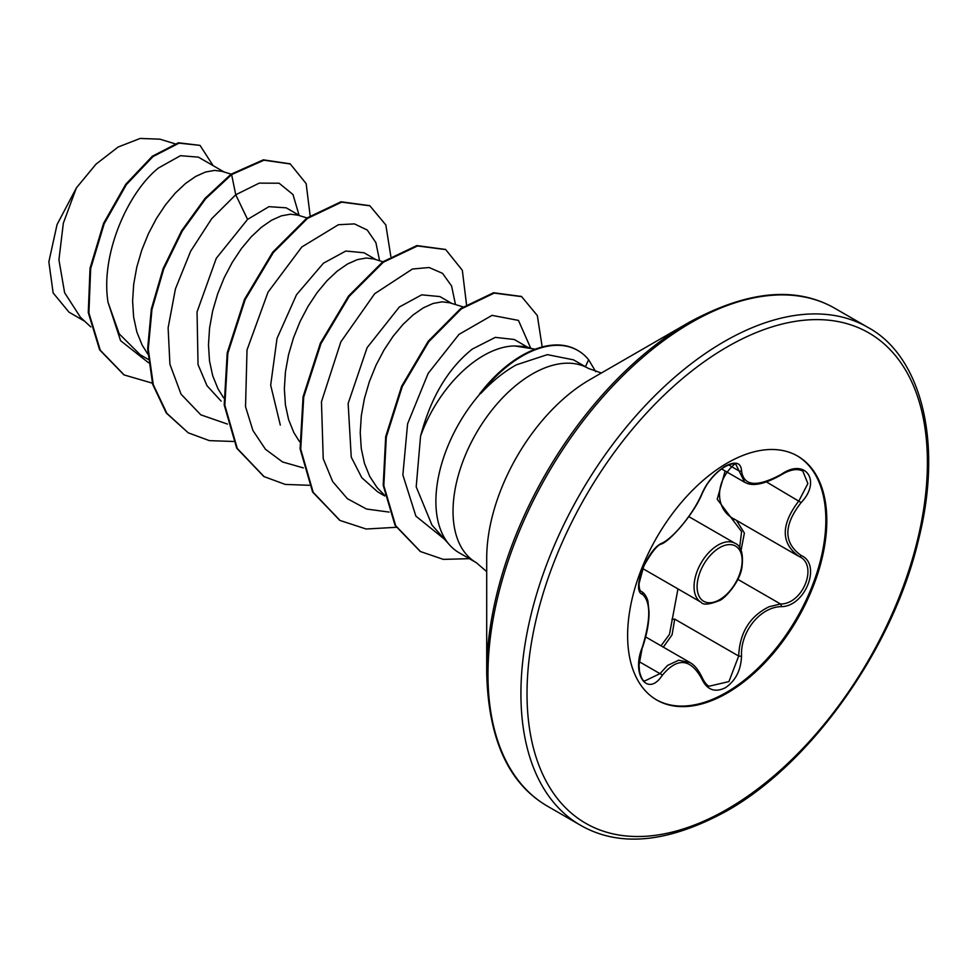 <?xml version="1.0" encoding="UTF-8"?>
<svg xmlns="http://www.w3.org/2000/svg" width="977" height="977" viewBox="0 0 977 977"><rect width="100%" height="100%" fill="white"/><g stroke="black" fill="none" stroke-linecap="round" stroke-linejoin="round"><path stroke-width="1.47" d="M662.174 543.09C674.106 537.35 693.914 512.705 701.865 493.715C707.03 482.101 714.846 472.905 725.3 466.127C735.547 460.985 740.957 462.548 741.543 470.816C743.631 486.265 756.87 487.45 781.27 474.37C805.341 457.383 821.877 480.928 801.14 502.581C783.456 525.174 783.456 542.821 801.14 555.498C821.901 564.083 805.304 606.705 781.27 606.644C760.24 606.912 740.236 631.814 741.543 656.068C740.957 670.295 735.534 680.871 725.3 687.784C714.846 692.84 707.03 689.921 701.865 679.003C690.556 658.303 677.33 657.118 662.174 675.461C647.482 697.859 630.971 674.264 642.341 647.201C650.865 619.296 650.865 601.649 642.341 594.236C630.959 591.109 647.519 548.463 662.174 543.09A2.162 1.795 63.4 0 1 661.38 544.018C657.313 544.958 651.439 552.347 643.745 566.172L639.08 583.489C639.068 588.252 639.801 590.914 641.278 591.464L640.973 591.244M642.341 647.201L639.068 664.934L639.508 671.578C641.217 677.855 642.903 681.006 644.588 681.018L659.988 673.654L667.535 665.447L678.734 660.208L690.018 662.553M701.865 679.003A2.162 1.172 157.4 0 0 702.292 677.83C704.722 682.667 706.994 685.463 709.119 686.22L728.927 681.592L738.685 656.056C739.65 632.754 749.762 616.316 769.033 606.766L780.525 604.006C803.131 604.238 818.555 564.608 799.003 556.438L799.039 556.463A2.162 1.429 117.9 0 1 799.003 556.438C780.696 543.175 780.696 524.6 799.003 500.712L807.869 483.566L802.801 471.061M739.65 547.694L741.592 531.598L717.228 499.247L725.142 470.999M661.026 645.809L669.477 634.354L677.965 588.899M797.159 455.819A140.835 81.311 -60 0 1 818.14 568.834A140.835 81.311 -60 0 1 726.265 692.51A140.835 81.311 -60 0 1 656.324 699.752M727.218 463.061A140.835 81.311 -60 0 1 797.635 456.088A140.835 81.311 -60 0 1 819.227 568.944A140.835 81.311 -60 0 1 727.218 693.059A140.835 81.311 -60 0 1 656.8 700.033A140.835 81.311 -60 0 1 635.209 587.177A140.835 81.311 -60 0 1 727.218 463.061M601.38 373.006L588.398 368.427A112.135 64.738 120 0 0 532.331 373.983A112.135 64.738 120 0 0 459.068 472.795A112.135 64.738 120 0 0 476.263 562.654L459.129 552.762A112.135 64.738 -60 0 1 449.518 544.873A112.135 64.738 -60 0 1 480.562 393.267L479.536 394.012A111.39 64.311 -60 0 1 521.596 355.689A111.39 64.311 -60 0 1 577.285 350.169A111.39 64.311 -60 0 1 577.602 350.352M486.705 672.86L486.705 558.258A145.805 84.181 120 0 1 589.815 379.674L689.054 322.386A286.163 165.223 120 0 0 486.705 672.86C488.329 739.149 508.59 783.603 547.499 806.196L580.448 825.223C619.467 847.621 668.085 842.943 726.326 811.203C811.154 763.831 893.161 648.447 918.514 539.805C943.892 439.565 919.931 355.298 867.881 327.38A287.433 165.943 120 0 0 724.165 341.62A287.433 165.943 120 0 0 536.397 594.895A287.433 165.943 120 0 0 580.448 825.223M527.629 347.226L514.256 339.495L495.302 337.37L472.257 349.107C447.93 368.622 430.698 397.663 420.55 436.243A100.118 57.802 -60 0 1 483.481 355.591A100.118 57.802 -60 0 1 514.537 345.956L535.225 349.192M420.55 436.243L416.202 486.815L431.932 525.015L449.518 544.873M480.562 393.267L480.879 393.45C492.139 381.25 503.985 371.712 516.43 364.812L547.376 354.639L573.499 359.854L588.398 368.427M224.124 172.001L198.38 157.138L180.476 155.685L158.494 167.971C127.462 192.701 100.326 255.009 108.044 302.333L119.194 333.853L140.236 354.785L148.174 359.365M231.109 174.138L221.974 171.341L214.537 170.401L205.463 172.05L195.644 176.458L185.459 183.529L175.274 193.092L165.467 204.877L156.381 218.567L148.382 233.796L141.763 250.136L136.792 267.112L133.69 284.246L132.603 301.075L133.629 317.11L136.817 331.899L142.117 345.04L147.82 354.101M300 215.807L286.176 207.82L268.968 206.66L247.572 219.398L216.271 258.331L197.049 311.919L198.038 364.592L206.99 385.707L221.12 401.107M306.986 217.944L297.851 215.148L290.413 214.207L281.339 215.856L271.521 220.265L261.335 227.336L251.15 236.898L241.343 248.683L232.257 262.386L224.258 277.602L217.639 293.943L212.668 310.918L209.566 328.052L208.48 344.881L209.505 360.916L212.693 375.705L217.993 388.846L223.696 397.908M375.876 259.613L364.03 252.762L345.797 251.04L323.448 263.204L296.519 294.724L277.016 338.433L270.678 385.158L280.301 425.056M382.862 261.751L373.727 258.954L366.29 258.013L357.216 259.662L347.397 264.071L337.212 271.142L327.026 280.704L317.22 292.489L308.146 306.192L300.134 321.409L293.515 337.749L288.545 354.724L285.443 371.858L284.356 388.687L285.394 404.722L288.569 419.512L293.869 432.652L299.573 441.726M451.753 303.42L439.906 296.581L421.685 294.846L399.324 307.01L367.108 347.665L348.142 403.501L351.244 457.126L361.783 477.704L377.72 491.895L384.755 495.95M463 306.863L449.603 302.76L442.166 301.82L433.092 303.468L423.273 307.877L413.088 314.96L402.903 324.511L393.096 336.296L384.022 349.998L376.011 365.227L369.391 381.555L364.421 398.531L361.319 415.665L360.232 432.493L361.27 448.528L364.445 463.318L369.746 476.458L377.073 487.584L384.62 495.254M531.744 348.484L525.479 346.566L514.537 345.956M84.743 321.274L69.025 312.2L53.137 292.941L48.85 261.848L57.045 224.6L76.377 187.902L96.015 164.148L118.107 147.038L140.175 138.441L159.923 139.174L174.871 143.741M76.377 187.902L63.346 223.183L58.925 259.821L64.616 292.721L80.432 317.256L90.788 326.904M247.572 219.398L235.75 194.765L259.223 183.126L279.117 183.224L292.978 194.521L299.096 215.282M148.504 362.736L120.586 340.668L108.044 302.333M227.458 424.079L200.835 414.846L181.075 394.232L169.913 364.238L168.117 327.869L175.445 288.85L190.662 251.187L211.667 218.726L235.75 194.765L231.622 174.59L263.961 160.204L290.303 163.977L306.143 183.615L310.136 215.722M152.339 383.167L124.152 374.948L100.277 350.242L88.907 312.945L90.666 268.614L104.197 223.721L126.399 184.616L152.962 156.601L179.035 143.143L200.016 145.378L213.084 165.614M230.987 174.224L205.048 198.368L181.637 230.706L163.098 268.651L151.325 309.086L147.637 348.728L152.668 384.34L166.273 413.015L188.231 432.823L166.908 413.369L153.291 384.706L148.272 349.094L151.96 309.453L163.733 269.017L182.272 231.073L205.671 198.734L231.622 174.59L230.987 174.224L263.326 159.837L289.986 163.794M123.835 374.765L99.642 349.876L88.272 312.579L90.031 268.248L103.562 223.354L125.764 184.25L152.327 156.235L178.4 142.776L200.016 145.378M379.601 260.749L375.889 242.626L367.254 230.035L354.431 223.904L338.421 224.722L301.808 246.986L268.028 292.172L247.022 349.913L245.532 406.688L252.909 430.478L265.451 449.261L282.548 461.962L303.322 467.898M455.477 304.555L451.594 286.005L442.532 273.34L429.111 267.515L412.416 269.029L374.68 293.723L340.851 341.865L321.457 401.791L323.228 458.714L332.656 481.551L347.336 498.661L366.509 509.029L389.09 512.082M530.743 348.276L518.457 320.407L492.042 315.363L458.995 334.39L428.158 373.373L407.592 423.823L402.866 474.956L415.884 516.125L444.523 539.231M188.231 432.823L209.383 440.627L233.381 441.482M390.824 256.389L385.842 224.954L369.88 205.817L341.657 202.141L307.523 218.384L273.377 252.493L245.142 299.695L227.849 353.21L224.844 405.321L237.301 448.504L264.071 476.605L285.235 484.421L309.257 485.288M466.505 304.494L462.329 270.275L445.732 249.599L417.509 245.948L383.35 262.215L349.204 296.349L320.993 343.574L303.713 397.102L300.733 449.2L313.214 492.371L340.008 520.448L366.167 529.021L396.186 527.299M542.186 346.957L537.338 315.559L521.62 296.629L494.191 293.1L461.339 308.879L428.83 341.657L402.28 386.562L386.306 437L383.827 485.679L395.673 525.675L420.489 551.565L443.363 559.381L469.363 558.673M595.775 371.712L588.618 359.731A111.39 64.311 -60 0 0 577.92 350.535L577.285 350.169M369.562 205.634L341.022 201.775L306.888 218.018L272.742 252.127L244.506 299.328L227.214 352.844L224.209 404.954L236.678 448.138L263.753 476.422M445.414 249.428L416.874 245.581L382.728 261.848L348.581 295.982L320.358 343.208L303.078 396.735L300.098 448.834L312.591 492.005L339.691 520.265M521.303 296.446L493.568 292.734L460.704 308.512L428.195 341.291L401.657 386.196L385.683 436.634L383.204 485.313L395.038 525.321L420.171 551.382M480.879 393.45A111.39 64.311 -60 0 1 577.92 350.535M736.475 520.362L744.389 533.063L741.067 550.381M671.92 619.284L674.728 619.125L672.054 634.867L663.334 647.14M744.669 482.259L735.913 464.515C736.817 463.306 726.131 461.596 711.83 478.071C708.813 482.088 707.385 482.723 702.28 493.312A2.162 1.185 22.7 0 1 701.865 493.715M735.046 463.794C714.407 481.087 714.334 509.835 735.046 519.52M734.887 519.446A2.162 1.282 -61.9 0 0 733.068 520.472M661.38 544.018L661.38 544.018C670.088 541.197 694.329 513.487 702.28 493.312M641.095 591.341L641.535 591.598A2.162 2.003 115.6 0 1 642.341 594.236M639.251 661.685L659.988 673.654A2.162 1.099 35.2 0 1 662.174 675.461M741.543 470.816A2.162 1.746 -179.5 0 1 738.685 470.731L728.598 464.905M781.27 474.37L781.221 474.871C790.063 469.522 797.269 468.252 802.85 471.085L802.85 471.085M674.728 619.125L738.685 656.056A2.162 0.611 -0.3 0 0 741.543 656.068M801.14 502.581L766.42 481.905M737.855 579.373L780.525 604.006A2.162 1.221 86 0 1 781.27 606.644M801.14 555.498A2.162 1.429 117.9 0 1 799.039 556.463L799.528 556.731M642.719 568.553L701.095 602.259A34.012 19.638 -60 0 1 695.88 575.001A34.012 19.638 -60 0 1 718.107 545.032A34.012 19.638 -60 0 1 735.107 543.346L688.809 516.613M719.622 547.67A31.862 18.392 120 0 0 697.102 586.688A31.862 18.392 120 0 0 719.622 599.695A31.862 18.392 120 0 0 742.154 560.676A31.862 18.392 120 0 0 719.622 547.67M727.218 346.896A283.122 163.452 120 0 0 527.018 693.646A283.122 163.452 120 0 0 727.218 809.225A283.122 163.452 120 0 0 927.405 462.475A283.122 163.452 120 0 0 727.218 346.896M689.066 322.373A286.163 165.223 120 0 0 689.054 322.386L689.066 322.373C747.283 290.633 795.901 285.956 834.932 308.353A287.433 165.943 120 0 0 691.215 322.593A287.433 165.943 120 0 0 503.448 575.88A287.433 165.943 120 0 0 547.499 806.196M585.431 366.717L588.618 359.731M701.095 602.259C703.074 605.178 709.107 604.653 719.182 600.672C723.566 599.707 739.479 583.22 741.922 567.674C743.534 553.935 741.262 545.825 735.107 543.346M645.699 636.967L689.847 662.443M589.815 379.674L689.054 322.386M290.303 163.977L289.668 163.611M124.152 374.948L123.517 374.594M369.245 205.451L369.88 205.817M263.436 476.239L264.071 476.605M445.109 249.245L445.732 249.599M339.373 520.082L340.008 520.448M520.997 296.263L521.62 296.629M419.854 551.199L420.489 551.565M476.263 562.654L486.705 571.618M834.932 308.353L867.881 327.38M721.527 468.911L744.401 482.113M734.057 518.97L798.111 555.95M642.512 647.433C646.921 634.415 649.094 622.618 649.046 612.054L648.007 601.82C648.081 600.904 645.968 594.199 641.987 591.83M702.292 677.83C698.482 669.868 694.391 664.8 690.006 662.614L690.006 662.614M744.706 482.223C752.253 486.815 764.429 484.36 781.221 474.871"/></g></svg>
